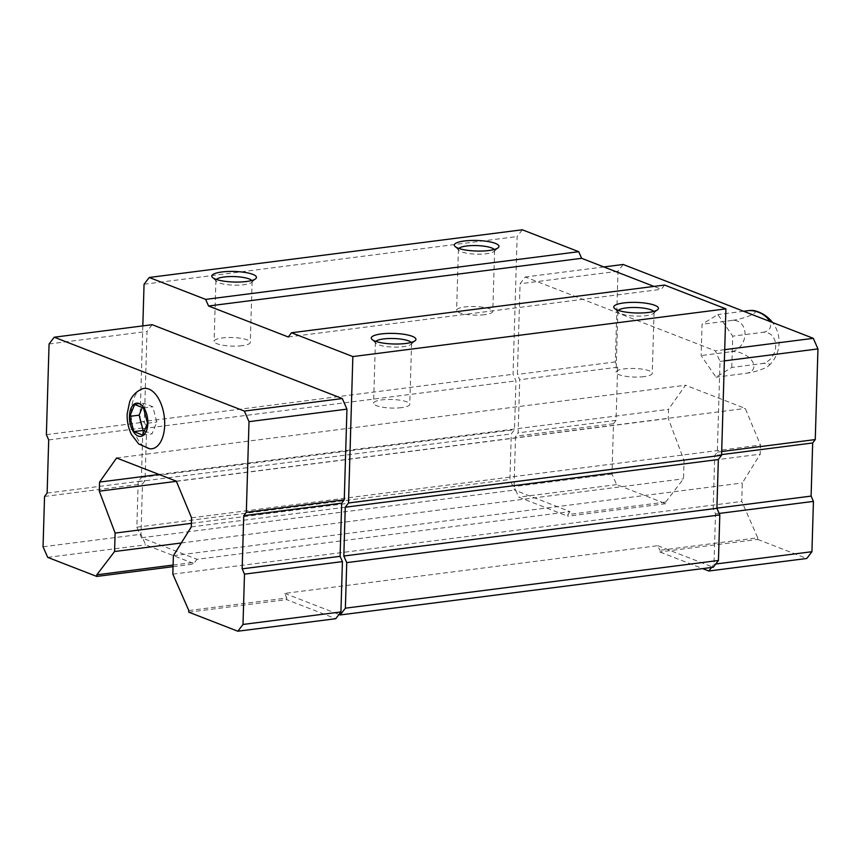 <?xml version="1.0" encoding="UTF-8"?>
<svg xmlns="http://www.w3.org/2000/svg" width="861" height="861" viewBox="0 0 861 861"><rect width="100%" height="100%" fill="white"/><g stroke="black" fill="none" stroke-linecap="round" stroke-linejoin="round"><path stroke-width="0.65" stroke-dasharray="4.3 3.23" d="M142.818 325.888L139.966 421.976L142.872 428.595L141.43 477.392L138.201 481.622L136.845 527.169L141.495 537.759L197.008 559.316L570.079 511.617L515.793 490.533L518.699 497.141L567.765 516.202L567.819 514.577L570.079 511.617M152.16 324.694L147.005 331.463L144.314 422.127L146.639 427.422L145.057 480.556L142.474 483.947L140.978 534.261L145.627 544.841L194.694 563.901L194.747 562.276L197.008 559.316M522.293 229.779L517.127 236.549L513.048 374.277L515.954 380.896L514.501 429.693L511.273 433.922L509.916 479.469L514.566 490.06L515.793 490.533L514.049 486.562L515.545 436.247L518.128 432.857L519.71 379.723L517.386 374.427L520.076 283.764L525.242 276.994L715.373 350.847L720.022 361.437L717.331 452.1L714.748 455.48L713.166 508.625L715.491 513.909L713.995 564.235L712.058 566.775L713.285 567.248M144.056 284.248L517.127 236.549M139.966 421.976L513.048 374.277M142.872 428.595L515.954 380.896M141.43 477.392L514.501 429.693M138.201 481.622L511.273 433.922M136.845 527.169L509.916 479.469M141.495 537.759L514.566 490.06M623.17 264.478L618.004 271.247L615.314 361.911L617.638 367.195L616.056 420.34L613.484 423.72L611.988 474.045L616.637 484.625L665.704 503.685L665.747 502.06L567.819 514.577M665.747 502.06L683.505 478.791L684.054 460.355L668.233 418.446L668.502 409.33L685.528 385.233L745.271 408.437L760.5 445.072L760.231 454.177L742.311 482.989L741.762 501.425L757.745 537.791L659.817 550.319L659.774 551.944L702.662 568.604M181.294 542.99L683.505 478.791M173.104 565.042L194.747 562.276M191.4 523.337L684.054 460.355M176.397 481.331L668.233 418.446M159.059 474.465L668.502 409.33M116.601 457.977L685.528 385.233M176.333 481.181L745.271 408.437M191.562 517.816L760.5 445.072M191.293 526.921L760.231 454.177M173.384 555.722L742.311 482.989M172.835 574.158L741.762 501.425M188.817 610.535L286.745 598.018L284.711 593.39L657.782 545.691L659.817 550.319M657.782 545.691L712.058 566.775L711.53 567.474M284.711 593.39L338.986 614.474M664.584 285.056L661.356 289.285L653.962 286.412M288.284 336.985L661.356 289.285M494.236 249.496A18.103 4.283 -178.3 0 1 494.612 250.4A18.103 4.283 -178.3 0 1 494.031 251.423A18.103 4.283 -178.3 0 1 486.454 253.726A18.103 4.283 -178.3 0 1 458.935 250.379A18.103 4.283 -178.3 0 1 458.418 249.324A18.103 4.283 -178.3 0 1 458.838 248.442M484.646 314.685A18.103 4.283 -178.3 0 1 466.059 314.34A18.103 4.283 -178.3 0 1 456.61 310.283A18.103 4.283 -178.3 0 1 474.831 306.538A18.103 4.283 -178.3 0 1 492.793 311.359A18.103 4.283 -178.3 0 1 484.646 314.685M251.746 280.503A18.103 4.283 -178.3 0 1 252.112 281.396A18.103 4.283 -178.3 0 1 251.53 282.43A18.103 4.283 -178.3 0 1 243.954 284.722A18.103 4.283 -178.3 0 1 216.434 281.386A18.103 4.283 -178.3 0 1 215.917 280.331A18.103 4.283 -178.3 0 1 216.337 279.448M242.145 345.681A18.103 4.283 -178.3 0 1 223.559 345.347A18.103 4.283 -178.3 0 1 214.109 341.29A18.103 4.283 -178.3 0 1 232.33 337.534A18.103 4.283 -178.3 0 1 250.303 342.355A18.103 4.283 -178.3 0 1 242.145 345.681M411.214 342.441A18.103 4.283 -178.3 0 1 411.58 343.345A18.103 4.283 -178.3 0 1 410.998 344.378A18.103 4.283 -178.3 0 1 403.422 346.671A18.103 4.283 -178.3 0 1 375.902 343.335A18.103 4.283 -178.3 0 1 375.385 342.269A18.103 4.283 -178.3 0 1 375.805 341.397M401.613 407.63A18.103 4.283 -178.3 0 1 383.027 407.296A18.103 4.283 -178.3 0 1 373.577 403.228A18.103 4.283 -178.3 0 1 391.798 399.482A18.103 4.283 -178.3 0 1 409.771 404.304A18.103 4.283 -178.3 0 1 401.613 407.63M653.703 311.445A18.103 4.283 -178.3 0 1 654.069 312.339A18.103 4.283 -178.3 0 1 653.499 313.372A18.103 4.283 -178.3 0 1 645.922 315.664A18.103 4.283 -178.3 0 1 618.402 312.328A18.103 4.283 -178.3 0 1 617.886 311.262A18.103 4.283 -178.3 0 1 618.306 310.39M644.114 376.623A18.103 4.283 -178.3 0 1 625.527 376.289A18.103 4.283 -178.3 0 1 616.078 372.221A18.103 4.283 -178.3 0 1 634.299 368.476A18.103 4.283 -178.3 0 1 652.261 373.297A18.103 4.283 -178.3 0 1 644.114 376.623M286.745 598.018L286.691 599.643L335.758 618.704M49.066 343.98L147.005 331.463M46.376 434.644L144.314 422.127M48.7 439.939L146.639 427.422M47.129 493.073L145.057 480.556M44.546 496.463L142.474 483.947M43.05 546.778L140.978 534.261M47.699 557.368L145.627 544.841M173.05 566.667L194.694 563.901M188.763 612.16L286.691 599.643M142.022 388.957A30.426 16.413 -97.3 0 0 131.701 420.685A30.426 16.413 -97.3 0 0 149.674 448.796M603.852 266.942L525.242 276.994M618.004 271.247L520.076 283.764M615.314 361.911L517.386 374.427M617.638 367.195L519.71 379.723M616.056 420.34L518.128 432.857M613.484 423.72L515.545 436.247M611.988 474.045L514.049 486.562M616.637 484.625L518.699 497.141M665.704 503.685L567.765 516.202M757.745 537.791L757.702 539.427L659.774 551.944M757.702 539.427L806.768 558.477M715.76 564.009L713.995 564.235M719.15 513.447L715.491 513.909M716.901 508.141L713.166 508.625M721.593 454.608L714.748 455.48M721.69 451.541L717.331 452.1M724.381 360.877L720.022 361.437M724.714 349.652L715.373 350.847M731.785 367.475L732.711 336.167L717.848 314.556L702.049 324.253L701.112 355.561L715.986 377.172L731.785 367.475L761.748 363.643A16.122 13.023 111.2 0 0 775.675 346.273A16.122 13.023 111.2 0 0 762.685 332.335L732.711 336.167M754.225 310.638A16.122 3.207 -14.8 0 1 750.275 315.438A16.122 3.207 -14.8 0 1 732.011 320.421A16.122 13.023 -68.8 0 1 745.013 334.359A16.122 13.023 -68.8 0 1 731.086 351.729L701.112 355.561M732.011 320.421L702.049 324.253M743.624 311.262L717.848 314.556M762.685 332.335A16.122 9.815 22.2 0 0 769.626 321.368M731.086 351.729A16.122 9.815 -157.8 0 1 751.987 360.813A16.122 9.815 -157.8 0 1 745.96 373.34L715.986 377.172M745.96 373.34A16.122 3.207 165.2 0 0 768.733 365.742A16.122 3.207 165.2 0 0 761.748 363.643M134.628 404.519L143.959 403.335L142.259 407.49M142.678 435.074L151.999 433.879L156.831 422.041L152.806 406.769L143.959 403.335M144.368 430.92L151.999 433.879M147.5 423.235L156.831 422.041M143.486 407.963L152.806 406.769M494.031 251.423L498.25 247.677M458.935 250.379L454.942 246.397M458.418 249.324L456.61 310.283M494.612 250.4L492.793 311.359M251.53 282.43L255.749 278.684M216.434 281.386L212.452 277.403M215.917 280.331L214.109 341.29M252.112 281.396L250.303 342.355M410.998 344.378L415.217 340.633M375.902 343.335L371.909 339.342M375.385 342.269L373.577 403.228M411.58 343.345L409.771 404.304M653.499 313.372L657.718 309.626M618.402 312.328L614.41 308.335M617.886 311.262L616.078 372.221M654.069 312.339L652.261 373.297M768.733 365.742A32.234 32.234 0 0 0 772.521 322.488"/><path stroke-width="1.29" d="M143.486 407.963L134.628 404.519L129.796 416.358L133.821 431.63L142.678 435.074L147.5 423.235L143.486 407.963M96.766 576.429L96.809 574.804L114.567 551.524L115.116 533.088L99.295 491.179L99.564 482.074L116.601 457.977L176.333 481.181L191.562 517.816L191.293 526.921L173.384 555.722L172.835 574.158L188.817 610.535L188.763 612.16L237.83 631.221L242.996 624.451L340.924 611.934L342.42 561.609L340.095 556.324L341.677 503.179L344.26 499.8L346.951 409.136L342.301 398.546L152.16 324.694L54.232 337.211L49.066 343.98L46.376 434.644L48.7 439.939L47.129 493.073L44.546 496.463L43.05 546.778L47.699 557.368L96.766 576.429L173.05 566.667M340.924 611.934L338.986 614.474L340.213 614.948L345.379 608.178L346.735 562.631L343.83 556.012L345.272 507.215L348.501 502.985L352.849 356.572L291.513 332.755L288.284 336.985L208.556 306.01L205.65 299.391L149.222 277.479L144.056 284.248L142.818 325.888M149.222 277.479L522.293 229.779L578.721 251.692L581.627 258.311L653.962 286.412M114.567 551.524L181.294 542.99M96.809 574.804L173.104 565.042M115.116 533.088L191.4 523.337M99.295 491.179L176.397 481.331M99.564 482.074L159.059 474.465M340.213 614.948L713.285 567.248L718.451 560.479L719.807 514.932L716.901 508.313L718.343 459.516L721.572 455.286L725.92 308.873L664.584 285.056L291.513 332.755M345.379 608.178L718.451 560.479M346.735 562.631L719.807 514.932M343.83 556.012L716.901 508.313M345.272 507.215L718.343 459.516M348.501 502.985L721.572 455.286M352.849 356.572L725.92 308.873M648.365 312.457A22.332 5.284 -178.3 0 1 614.41 308.335A22.332 5.284 -178.3 0 1 636.257 302.405A22.332 5.284 -178.3 0 1 657.718 309.626A22.332 5.284 -178.3 0 1 648.365 312.457M405.865 343.464A22.332 5.284 -178.3 0 1 371.909 339.342A22.332 5.284 -178.3 0 1 393.757 333.411A22.332 5.284 -178.3 0 1 415.217 340.633A22.332 5.284 -178.3 0 1 405.865 343.464M208.556 306.01L581.627 258.311M205.65 299.391L578.721 251.692M246.407 281.515A22.332 5.284 -178.3 0 1 212.452 277.403A22.332 5.284 -178.3 0 1 234.3 271.463A22.332 5.284 -178.3 0 1 255.749 278.684A22.332 5.284 -178.3 0 1 246.407 281.515M488.897 250.519A22.332 5.284 -178.3 0 1 454.942 246.397A22.332 5.284 -178.3 0 1 476.79 240.467A22.332 5.284 -178.3 0 1 498.25 247.677A22.332 5.284 -178.3 0 1 488.897 250.519M458.838 248.442A18.103 4.283 -178.3 0 1 476.639 245.579A18.103 4.283 -178.3 0 1 494.236 249.496M216.337 279.448A18.103 4.283 -178.3 0 1 234.138 276.575A18.103 4.283 -178.3 0 1 251.746 280.503M375.805 341.397A18.103 4.283 -178.3 0 1 393.606 338.524A18.103 4.283 -178.3 0 1 411.214 342.441M618.306 310.39A18.103 4.283 -178.3 0 1 636.107 307.517A18.103 4.283 -178.3 0 1 653.703 311.445M237.83 631.221L335.758 618.704L338.986 614.474M242.996 624.451L244.492 574.136L342.42 561.609M244.492 574.136L242.167 568.841L340.095 556.324M242.167 568.841L243.738 515.696L341.677 503.179M243.738 515.696L246.321 512.317L344.26 499.8M246.321 512.317L249.012 421.653L346.951 409.136M249.012 421.653L244.363 411.074L342.301 398.546M244.363 411.074L54.232 337.211M164.688 425.097A30.426 16.413 -97.3 0 0 142.022 388.957C133.444 392.788 130.678 399.213 129.667 401.796L127.17 413.861C126.922 421.19 128.332 428.046 131.41 434.45L138.729 443.985L149.674 448.796A30.426 16.413 -97.3 0 0 164.688 425.097M702.662 568.604L708.84 571.004L711.53 567.474M708.84 571.004L806.768 558.477L811.934 551.707L813.43 501.393L811.105 496.097L812.676 442.963L815.259 439.573L817.95 348.909L813.301 338.33L623.17 264.478L603.852 266.942M811.934 551.707L715.76 564.009M813.43 501.393L719.15 513.447M811.105 496.097L716.901 508.141M812.676 442.963L721.593 454.608M815.259 439.573L721.69 451.541M817.95 348.909L724.381 360.877M813.301 338.33L724.714 349.652M769.626 321.368A16.122 9.815 22.2 0 0 747.811 310.724L743.624 311.262M747.811 310.724A16.122 3.207 -14.8 0 1 754.225 310.638A32.234 32.234 0 0 1 772.521 322.488M129.796 416.358L139.127 415.163L143.152 430.446L144.368 430.92M142.259 407.49L139.127 415.163M133.821 431.63L143.152 430.446M147.855 423.375A16.746 9.04 -97.3 0 0 134.467 403.927A16.746 9.04 -97.3 0 0 133.638 432.104A16.746 9.04 -97.3 0 0 147.855 423.375"/></g></svg>
